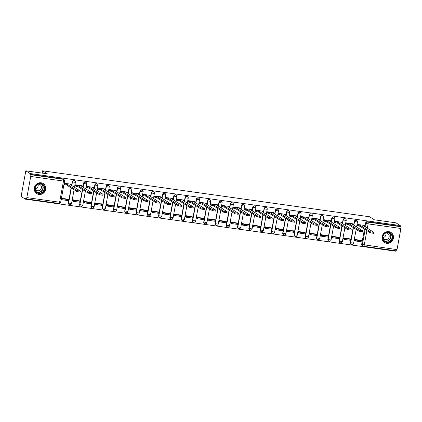 <?xml version="1.0" encoding="UTF-8"?>
<svg xmlns="http://www.w3.org/2000/svg" width="422" height="422" viewBox="0 0 422 422"><rect width="100%" height="100%" fill="white"/><g stroke="black" fill="none" stroke-linecap="round" stroke-linejoin="round"><path stroke-width="0.63" d="M74.509 180.663A1.535 1.445 122.5 0 0 72.241 181.755L72.473 181.903A1.535 1.445 -57.5 0 1 74.741 180.811L74.509 180.663M85.793 182.251A1.535 1.445 122.5 0 0 83.519 183.338L83.756 183.491A1.535 1.445 -57.5 0 1 86.025 182.399L85.793 182.251M97.076 183.834A1.535 1.445 122.5 0 0 94.802 184.926L95.04 185.073A1.535 1.445 -57.5 0 1 97.308 183.987L97.076 183.834M108.359 185.422A1.535 1.445 122.5 0 0 106.086 186.508L106.323 186.661A1.535 1.445 -57.5 0 1 108.591 185.569L108.359 185.422M119.642 187.009A1.535 1.445 122.5 0 0 117.369 188.096L117.606 188.244A1.535 1.445 -57.5 0 1 119.874 187.157L119.642 187.009M130.925 188.592A1.535 1.445 122.5 0 0 128.652 189.684L128.889 189.831A1.535 1.445 -57.5 0 1 131.158 188.745L130.925 188.592M142.209 190.18A1.535 1.445 122.5 0 0 139.935 191.266L140.173 191.419A1.535 1.445 -57.5 0 1 142.441 190.327L142.209 190.18M153.492 191.762A1.535 1.445 122.5 0 0 151.218 192.854L151.456 193.002A1.535 1.445 -57.5 0 1 153.724 191.915L153.492 191.762M164.775 193.35A1.535 1.445 122.5 0 0 162.502 194.442L162.739 194.589A1.535 1.445 -57.5 0 1 165.007 193.498L164.775 193.35M176.058 194.938A1.535 1.445 122.5 0 0 173.785 196.024L174.022 196.177A1.535 1.445 -57.5 0 1 176.29 195.085L176.058 194.938M187.342 196.52A1.535 1.445 122.5 0 0 185.068 197.612L185.305 197.76A1.535 1.445 -57.5 0 1 187.574 196.673L187.342 196.52M198.625 198.108A1.535 1.445 122.5 0 0 196.351 199.195L196.589 199.348A1.535 1.445 -57.5 0 1 198.857 198.256L198.625 198.108M209.908 199.696A1.535 1.445 122.5 0 0 207.635 200.782L207.872 200.93A1.535 1.445 -57.5 0 1 210.14 199.843L209.908 199.696M221.191 201.278A1.535 1.445 122.5 0 0 218.918 202.37L219.155 202.518A1.535 1.445 -57.5 0 1 221.423 201.431L221.191 201.278M232.475 202.866A1.535 1.445 122.5 0 0 230.201 203.953L230.438 204.106A1.535 1.445 -57.5 0 1 232.707 203.014L232.475 202.866M243.758 204.448A1.535 1.445 122.5 0 0 241.484 205.54L241.722 205.688A1.535 1.445 -57.5 0 1 243.99 204.601L243.758 204.448M255.041 206.036A1.535 1.445 122.5 0 0 252.767 207.128L253.005 207.276A1.535 1.445 -57.5 0 1 255.273 206.184L255.041 206.036M266.324 207.624A1.535 1.445 122.5 0 0 264.051 208.711L264.288 208.864A1.535 1.445 -57.5 0 1 266.556 207.772L266.324 207.624M277.607 209.207A1.535 1.445 122.5 0 0 275.334 210.298L275.571 210.446A1.535 1.445 -57.5 0 1 277.84 209.359L277.607 209.207M288.891 210.794A1.535 1.445 122.5 0 0 286.617 211.881L286.854 212.034A1.535 1.445 -57.5 0 1 289.123 210.942L288.891 210.794M300.174 212.382A1.535 1.445 122.5 0 0 297.9 213.469L298.138 213.616A1.535 1.445 -57.5 0 1 300.406 212.53L300.174 212.382M311.457 213.965A1.535 1.445 122.5 0 0 309.184 215.056L309.421 215.204A1.535 1.445 -57.5 0 1 311.689 214.118L311.457 213.965M322.74 215.552A1.535 1.445 122.5 0 0 320.467 216.639L320.704 216.792A1.535 1.445 -57.5 0 1 322.972 215.7L322.74 215.552M334.024 217.135A1.535 1.445 122.5 0 0 331.75 218.227L331.987 218.374A1.535 1.445 -57.5 0 1 334.256 217.288L334.024 217.135M345.307 218.723A1.535 1.445 122.5 0 0 343.033 219.815L343.271 219.962A1.535 1.445 -57.5 0 1 345.539 218.87L345.307 218.723M356.59 220.31A1.535 1.445 122.5 0 0 354.316 221.397L354.554 221.55A1.535 1.445 -57.5 0 1 356.822 220.458L356.59 220.31M386.679 243.315A5.977 5.644 122.5 0 0 393.056 239.438A5.977 5.644 122.5 0 0 390.962 232.443A5.977 5.644 122.5 0 0 388.82 231.657A5.977 5.644 122.5 0 0 382.438 235.534A5.977 5.644 122.5 0 0 384.532 242.529A5.977 5.644 122.5 0 0 386.679 243.315M38.924 194.442A5.977 5.644 122.5 0 0 45.302 190.565A5.977 5.644 122.5 0 0 43.208 183.57A5.977 5.644 122.5 0 0 41.066 182.779A5.977 5.644 122.5 0 0 34.683 186.656A5.977 5.644 122.5 0 0 36.783 193.651A5.977 5.644 122.5 0 0 38.924 194.442M25.805 170.815L47.359 173.848L42.601 170.815L369.672 216.781L374.425 219.815L395.978 222.842L400.225 225.548L30.046 173.521L25.805 170.815L21.1 196.452L25.341 199.158L395.519 251.185L395.593 250.773M25.341 199.158L25.484 198.414L26.143 198.836A1.535 0.464 -82 0 0 26.201 198.857A1.535 0.464 -82 0 0 26.844 197.612L30.727 176.459A1.535 0.464 -82 0 0 30.574 174.692L63.337 179.297A1.535 1.445 -57.5 0 1 63.886 179.498L63.226 179.076A1.535 1.445 -57.5 0 0 62.678 178.875L63.337 179.297A1.535 0.464 -82 0 1 63.49 181.064L30.727 176.459M30.046 173.521L29.909 174.27L30.574 174.692M366.892 230.644L364.255 245.034A1.535 0.464 98 0 1 363.611 246.279A1.535 0.464 98 0 1 363.553 246.253A1.535 1.445 -57.5 0 1 363.004 246.052L362.34 245.63A1.535 1.445 -57.5 0 1 361.717 244.138L364.476 229.104M364.93 226.651L365.6 222.985L366.264 223.407A1.535 1.445 -57.5 0 1 367.984 222.114L400.747 226.719A1.535 0.464 98 0 1 400.9 228.487L397.018 249.639A1.535 0.464 98 0 1 396.379 250.884A1.535 0.464 98 0 1 396.316 250.858M400.747 226.719L400.088 226.297L400.225 225.548M364.191 225.411L357.687 224.478L357.481 225.601L357.851 225.654M361.422 240.508L354.944 239.427L354.77 240.551M350.139 238.921L343.661 237.839L343.487 238.968M352.908 223.824L346.404 222.89L346.198 224.013L346.567 224.066M338.855 237.333L332.378 236.257L332.204 237.38M341.625 222.236L335.121 221.307L334.915 222.426L335.284 222.478M327.572 235.75L321.095 234.669L320.92 235.792M330.342 220.653L323.838 219.72L323.632 220.843L324.001 220.896M316.289 234.163L309.811 233.081L309.637 234.21M319.058 219.065L312.554 218.137L312.349 219.255L312.718 219.308M305.006 232.58L298.528 231.499L298.354 232.622M307.775 217.478L301.271 216.549L301.065 217.668L301.435 217.72M293.723 230.992L287.245 229.911L287.071 231.04M296.492 215.895L289.988 214.962L289.782 216.085L290.151 216.138M282.439 229.404L275.962 228.323L275.788 229.452M285.209 214.307L278.705 213.379L278.499 214.497L278.868 214.55M271.156 227.822L264.678 226.741L264.504 227.864M273.925 212.725L267.421 211.791L267.216 212.915L267.585 212.968M259.873 226.234L253.395 225.153L253.221 226.282M262.642 211.137L256.138 210.203L255.932 211.327L256.302 211.38M248.59 224.646L242.112 223.57L241.938 224.694M251.359 209.549L244.855 208.621L244.649 209.739L245.018 209.792M237.306 223.064L230.829 221.983L230.655 223.106M240.076 207.967L233.572 207.033L233.366 208.157L233.735 208.21M226.023 221.476L219.545 220.395L219.371 221.524M228.793 206.379L222.288 205.451L222.083 206.569L222.452 206.622M214.74 219.894L208.262 218.812L208.088 219.936M217.509 204.791L211.005 203.863L210.8 204.981L211.169 205.034M203.457 218.306L196.979 217.225L196.805 218.353M206.226 203.209L199.722 202.275L199.516 203.399L199.886 203.451M192.174 216.718L185.696 215.637L185.522 216.766M194.943 201.621L188.439 200.693L188.233 201.811L188.602 201.864M180.89 215.136L174.413 214.054L174.239 215.178M183.66 200.039L177.156 199.105L176.95 200.228L177.319 200.276M169.607 213.548L163.129 212.466L162.955 213.595M172.376 198.451L165.872 197.517L165.667 198.641L166.036 198.693M158.324 211.96L151.846 210.884L151.672 212.008M161.093 196.863L154.589 195.935L154.383 197.053L154.753 197.106M147.041 210.378L140.563 209.296L140.394 210.42M149.81 195.28L143.306 194.347L143.1 195.47L143.469 195.523M135.757 208.79L129.28 207.708L129.111 208.837M138.527 193.693L132.023 192.764L131.817 193.883L132.186 193.935M124.474 207.202L117.996 206.126L117.828 207.249M127.244 192.105L120.739 191.177L120.534 192.295L120.903 192.348M113.191 205.619L106.713 204.538L106.544 205.667M115.96 190.522L109.456 189.589L109.251 190.712L109.62 190.765M101.908 204.032L95.43 202.95L95.261 204.079M104.677 188.935L98.173 188.006L97.967 189.125L98.337 189.177M90.624 202.449L84.147 201.368L83.978 202.491M93.394 187.352L86.89 186.418L86.684 187.542L87.053 187.59M79.341 200.861L72.864 199.78L72.695 200.909M82.111 185.764L75.607 184.831L75.401 185.954L75.77 186.007M68.058 199.274L61.58 198.198L61.412 199.321M70.827 184.177L64.323 183.248L64.118 184.367L64.487 184.419M68.359 202.903L68.591 203.056A1.535 1.445 -57.5 0 0 69.213 204.549L68.981 204.401A1.535 1.445 122.5 0 1 68.359 202.903L71.118 187.874M64.36 183.253L65.231 183.807L65.057 184.783L66.607 185L66.787 184.029L77.068 190.58L80.465 191.134L70.115 184.498L71.671 184.715L71.545 185.406L72.241 181.755M79.642 204.491L79.874 204.638A1.535 1.445 -57.5 0 0 80.496 206.136L80.264 205.983A1.535 1.445 122.5 0 1 79.642 204.491L82.401 189.457M82.849 187.004L83.519 183.338M90.925 206.078L91.157 206.226A1.535 1.445 -57.5 0 0 91.78 207.719L91.548 207.571A1.535 1.445 122.5 0 1 90.925 206.078L93.684 191.045M94.132 188.592L94.802 184.926M102.208 207.661L102.44 207.814A1.535 1.445 -57.5 0 0 103.063 209.307L102.831 209.159A1.535 1.445 122.5 0 1 102.208 207.661L104.967 192.632M105.416 190.18L106.086 186.508M113.492 209.249L113.724 209.396A1.535 1.445 -57.5 0 0 114.346 210.894L114.114 210.742A1.535 1.445 122.5 0 1 113.492 209.249L116.25 194.215M116.699 191.762L117.369 188.096M124.775 210.831L125.007 210.984A1.535 1.445 -57.5 0 0 125.629 212.477L125.397 212.329A1.535 1.445 122.5 0 1 124.775 210.831L127.534 195.803M127.982 193.35L128.652 189.684M136.058 212.419L136.29 212.567A1.535 1.445 -57.5 0 0 136.913 214.065L136.681 213.917A1.535 1.445 122.5 0 1 136.058 212.419L138.817 197.385M139.265 194.938L139.935 191.266M147.341 214.007L147.573 214.154A1.535 1.445 -57.5 0 0 148.196 215.653L147.964 215.5A1.535 1.445 122.5 0 1 147.341 214.007L150.1 198.973M150.548 196.52L151.218 192.854M158.625 215.589L158.857 215.742A1.535 1.445 -57.5 0 0 159.479 217.235L159.247 217.087A1.535 1.445 122.5 0 1 158.625 215.589L161.383 200.561M161.832 198.108L162.502 194.442M169.908 217.177L170.14 217.325A1.535 1.445 -57.5 0 0 170.762 218.823L170.525 218.67A1.535 1.445 122.5 0 1 169.908 217.177L172.661 202.143M173.115 199.69L173.785 196.024M181.186 218.765L181.423 218.912A1.535 1.445 -57.5 0 0 182.046 220.405L181.808 220.258A1.535 1.445 122.5 0 1 181.186 218.765L183.945 203.731M177.193 199.11L178.063 199.669L177.889 200.64L179.44 200.856L179.619 199.886L189.9 206.442L193.297 206.991L182.948 200.355L184.504 200.571L184.377 201.262L185.068 197.612M192.469 220.347L192.706 220.5A1.535 1.445 -57.5 0 0 193.329 221.993L193.091 221.845A1.535 1.445 122.5 0 1 192.469 220.347L195.228 205.319M195.681 202.866L196.351 199.195M203.752 221.935L203.99 222.083A1.535 1.445 -57.5 0 0 204.612 223.581L204.375 223.428A1.535 1.445 122.5 0 1 203.752 221.935L206.511 206.901M206.965 204.448L207.635 200.782M215.035 223.518L215.273 223.671A1.535 1.445 -57.5 0 0 215.895 225.163L215.658 225.016A1.535 1.445 122.5 0 1 215.035 223.518L217.794 208.489M218.248 206.036L218.918 202.37M226.319 225.105L226.556 225.253A1.535 1.445 -57.5 0 0 227.178 226.751L226.941 226.603A1.535 1.445 122.5 0 1 226.319 225.105L229.077 210.077M229.531 207.624L230.201 203.953M237.602 226.693L237.839 226.841A1.535 1.445 -57.5 0 0 238.462 228.339L238.224 228.186A1.535 1.445 122.5 0 1 237.602 226.693L240.361 211.659M233.609 207.038L234.479 207.598L234.3 208.568L235.856 208.784L236.035 207.814L246.316 214.371L249.713 214.919L239.364 208.283L240.92 208.5L240.793 209.196L241.484 205.54M248.885 228.276L249.122 228.429A1.535 1.445 -57.5 0 0 249.745 229.921L249.507 229.774A1.535 1.445 122.5 0 1 248.885 228.276L251.644 213.247M252.098 210.794L252.767 207.128M260.168 229.863L260.406 230.011A1.535 1.445 -57.5 0 0 261.028 231.509L260.791 231.356A1.535 1.445 122.5 0 1 260.168 229.863L262.927 214.83M263.381 212.382L264.051 208.711M271.452 231.451L271.689 231.599A1.535 1.445 -57.5 0 0 272.311 233.092L272.074 232.944A1.535 1.445 122.5 0 1 271.452 231.451L274.21 216.417M274.664 213.965L275.334 210.298M282.735 233.034L282.972 233.187A1.535 1.445 -57.5 0 0 283.595 234.679L283.357 234.532A1.535 1.445 122.5 0 1 282.735 233.034L285.494 218.005M285.947 215.552L286.617 211.881M294.018 234.621L294.255 234.769A1.535 1.445 -57.5 0 0 294.878 236.267L294.64 236.114A1.535 1.445 122.5 0 1 294.018 234.621L296.777 219.588M297.23 217.135L297.9 213.469M305.301 236.204L305.539 236.357A1.535 1.445 -57.5 0 0 306.161 237.85L305.924 237.702A1.535 1.445 122.5 0 1 305.301 236.204L308.06 221.175M308.514 218.723L309.184 215.056M316.584 237.792L316.822 237.939A1.535 1.445 -57.5 0 0 317.444 239.438L317.207 239.29A1.535 1.445 122.5 0 1 316.584 237.792L319.343 222.763M319.797 220.31L320.467 216.639M327.868 239.379L328.105 239.527A1.535 1.445 -57.5 0 0 328.727 241.025L328.49 240.872A1.535 1.445 122.5 0 1 327.868 239.379L330.626 224.346M331.08 221.893L331.75 218.227M339.151 240.962L339.388 241.115A1.535 1.445 -57.5 0 0 340.011 242.608L339.773 242.46A1.535 1.445 122.5 0 1 339.151 240.962L341.91 225.934M342.363 223.481L343.033 219.815M350.434 242.55L350.671 242.697A1.535 1.445 -57.5 0 0 351.294 244.196L351.057 244.048A1.535 1.445 122.5 0 1 350.434 242.55L353.193 227.516M353.647 225.068L354.316 221.397M42.179 173.12L42.601 170.815M29.909 174.27L62.678 178.875M400.088 226.297L367.325 221.692A1.535 1.445 122.5 0 0 365.6 222.985M373.829 232.364L373.649 233.34L370.252 232.786L370.432 231.815L373.829 232.364L363.479 225.728L365.035 225.944L364.903 226.635M357.719 224.483L358.594 225.042L358.415 226.013L359.971 226.229L360.151 225.258L370.432 231.815M358.594 225.042L360.151 225.258M364.16 225.39L365.035 225.944M355.435 240.973L361.87 241.88L362.05 240.909L355.609 240.002L355.435 240.973L354.738 240.529M354.918 239.559L355.609 240.002M361.079 240.287L362.05 240.909M359.971 226.229L370.252 232.786M358.415 226.013L357.508 225.432M391.342 240.493A5.175 4.885 -57.5 0 1 384.337 241.405A5.175 4.885 -57.5 0 1 383.814 234.263A5.175 4.885 -57.5 0 1 390.819 233.35A5.175 4.885 -57.5 0 1 391.342 240.493M383.983 234.421A4.79 4.521 122.5 0 0 384.896 241.347A4.79 4.521 122.5 0 0 390.957 240.197A4.79 4.521 122.5 0 0 390.044 233.271A4.79 4.521 122.5 0 0 383.983 234.421M385.808 233.007A3.413 3.218 -57.5 0 1 382.87 237.612M385.908 232.965A3.413 3.218 -57.5 0 1 388.398 238.372A3.413 3.218 -57.5 0 1 382.875 237.723M383.661 241.832A5.94 5.607 122.5 0 0 384.384 242.386A5.94 5.607 122.5 0 0 391.901 240.957A5.94 5.607 122.5 0 0 390.772 232.369A5.94 5.607 122.5 0 0 389.965 231.947M43.587 191.62A5.175 4.885 -57.5 0 1 36.582 192.527A5.175 4.885 -57.5 0 1 36.06 185.385A5.175 4.885 -57.5 0 1 43.065 184.477A5.175 4.885 -57.5 0 1 43.587 191.62M36.229 185.548A4.79 4.521 122.5 0 0 37.141 192.474A4.79 4.521 122.5 0 0 43.202 191.319A4.79 4.521 122.5 0 0 42.295 184.393A4.79 4.521 122.5 0 0 36.229 185.548M38.054 184.134A3.413 3.218 -57.5 0 1 35.116 188.739M38.154 184.087A3.413 3.218 -57.5 0 1 40.644 189.494A3.413 3.218 -57.5 0 1 35.121 188.85M35.912 192.959A5.94 5.607 122.5 0 0 36.63 193.508A5.94 5.607 122.5 0 0 44.146 192.079A5.94 5.607 122.5 0 0 43.018 183.491A5.94 5.607 122.5 0 0 42.211 183.074M362.545 230.781L362.366 231.752L358.969 231.198L359.148 230.227L362.545 230.781L352.196 224.14L353.752 224.362L353.62 225.053M346.436 222.895L347.311 223.454L347.132 224.425L348.688 224.646L348.867 223.676L359.148 230.227M347.311 223.454L348.867 223.676M352.876 223.802L353.752 224.362M344.152 239.39L350.587 240.292L350.766 239.321L344.326 238.414L344.152 239.39L343.455 238.947M343.635 237.971L344.326 238.414M349.796 238.704L350.766 239.321M348.688 224.646L358.969 231.198M347.132 224.425L346.225 223.85M351.262 229.193L351.083 230.164L347.686 229.615L347.865 228.64L351.262 229.193L340.913 222.558L342.469 222.774L342.337 223.465M335.152 221.313L336.028 221.867L335.849 222.842L337.405 223.059L337.584 222.088L347.865 228.64M336.028 221.867L337.584 222.088M341.593 222.215L342.469 222.774M332.868 237.802L339.304 238.704L339.483 237.734L333.042 236.832L332.868 237.802L332.172 237.359M332.351 236.389L333.042 236.832M338.513 237.117L339.483 237.734M337.405 223.059L347.686 229.615M335.849 222.842L334.941 222.262M339.979 227.606L339.8 228.582L336.403 228.028L336.582 227.057L339.979 227.606L329.629 220.97L331.186 221.186L331.054 221.882M323.869 219.725L324.745 220.284L324.565 221.255L326.122 221.471L326.301 220.5L336.582 227.057M324.745 220.284L326.301 220.5M330.31 220.632L331.186 221.186M321.585 236.214L328.021 237.122L328.2 236.151L321.764 235.244L321.585 236.214L320.889 235.771M321.068 234.801L321.764 235.244M327.229 235.529L328.2 236.151M326.122 221.471L336.403 228.028M324.565 221.255L323.658 220.674M328.696 226.023L328.516 226.994L325.119 226.44L325.299 225.469L328.696 226.023L318.346 219.382L319.902 219.604L319.771 220.295M312.586 218.142L313.462 218.696L313.282 219.667L314.838 219.888L315.018 218.918L325.299 225.469M313.462 218.696L315.018 218.918M319.027 219.044L319.902 219.604M310.302 234.632L316.737 235.534L316.917 234.563L310.481 233.661L310.302 234.632L309.606 234.189M309.785 233.218L310.481 233.661M315.946 233.946L316.917 234.563M314.838 219.888L325.119 226.44M313.282 219.667L312.375 219.092M317.413 224.435L317.233 225.406L313.836 224.857L314.015 223.887L317.413 224.435L307.063 217.799L308.619 218.016L308.487 218.707M301.303 216.555L302.178 217.114L301.999 218.084L303.555 218.301L303.734 217.33L314.015 223.887M302.178 217.114L303.734 217.33M307.743 217.457L308.619 218.016M299.019 233.044L305.454 233.952L305.633 232.976L299.198 232.074L299.019 233.044L298.322 232.601M298.502 231.631L299.198 232.074M304.663 232.358L305.633 232.976M303.555 218.301L313.836 224.857M301.999 218.084L301.092 217.504M306.129 222.853L305.95 223.824L302.553 223.27L302.732 222.299L306.129 222.853L295.78 216.212L297.336 216.428L297.204 217.124M290.019 214.967L290.895 215.526L290.716 216.497L292.272 216.718L292.451 215.742L302.732 222.299M290.895 215.526L292.451 215.742M296.46 215.874L297.336 216.428M287.735 231.456L294.171 232.364L294.35 231.393L287.915 230.486L287.735 231.456L287.039 231.019M287.218 230.043L287.915 230.486M293.38 230.776L294.35 231.393M292.272 216.718L302.553 223.27M290.716 216.497L289.808 215.916M294.846 221.265L294.667 222.236L291.27 221.687L291.449 220.711L294.846 221.265L284.497 214.624L286.053 214.845L285.921 215.536M278.742 213.384L279.612 213.938L279.433 214.914L280.989 215.13L281.168 214.16L291.449 220.711M279.612 213.938L281.168 214.16M285.177 214.286L286.053 214.845M276.452 229.874L282.888 230.776L283.067 229.805L276.632 228.903L276.452 229.874L275.756 229.431M275.935 228.46L276.632 228.903M282.096 229.188L283.067 229.805M280.989 215.13L291.27 221.687M279.433 214.914L278.525 214.334M283.563 219.677L283.384 220.653L279.986 220.099L280.166 219.129L283.563 219.677L273.213 213.041L274.769 213.258L274.643 213.949M267.458 211.797L268.329 212.356L268.149 213.326L269.705 213.543L269.885 212.572L280.166 219.129M268.329 212.356L269.885 212.572M273.894 212.704L274.769 213.258M265.169 228.286L271.604 229.193L271.784 228.223L265.348 227.316L265.169 228.286L264.473 227.843M264.652 226.872L265.348 227.316M270.813 227.6L271.784 228.223M269.705 213.543L279.986 220.099M268.149 213.326L267.242 212.746M272.28 218.095L272.1 219.065L268.703 218.512L268.883 217.541L272.28 218.095L261.93 211.454L263.486 211.675L263.36 212.366M256.175 210.209L257.045 210.768L256.866 211.738L258.422 211.96L258.602 210.989L268.883 217.541M257.045 210.768L258.602 210.989M262.611 211.116L263.486 211.675M253.886 226.704L260.321 227.606L260.501 226.635L254.065 225.728L253.886 226.704L253.189 226.261M253.369 225.285L254.065 225.728M259.53 226.018L260.501 226.635M258.422 211.96L268.703 218.512M256.866 211.738L255.959 211.164M260.996 216.507L260.817 217.478L257.42 216.929L257.599 215.953L260.996 216.507L250.647 209.871L252.203 210.087L252.076 210.778M244.892 208.626L245.762 209.18L245.583 210.156L247.139 210.372L247.318 209.402L257.599 215.953M245.762 209.18L247.318 209.402M251.327 209.528L252.203 210.087M242.603 225.116L249.038 226.018L249.217 225.047L242.782 224.145L242.603 225.116L241.906 224.673M242.086 223.702L242.782 224.145M248.247 224.43L249.217 225.047M247.139 210.372L257.42 216.929M245.583 210.156L244.676 209.576M249.713 214.919L249.534 215.895L246.137 215.341L246.316 214.371M234.479 207.598L236.035 207.814M240.044 207.946L240.92 208.5M231.319 223.528L237.755 224.435L237.934 223.465L231.499 222.558L231.319 223.528L230.623 223.085M230.802 222.114L231.499 222.558M236.964 222.842L237.934 223.465M235.856 208.784L246.137 215.341M234.3 208.568L233.392 207.988M238.43 213.337L238.251 214.307L234.854 213.754L235.033 212.783L238.43 213.337L228.08 206.696L229.637 206.917L229.51 207.608M222.325 205.456L223.196 206.01L223.016 206.98L224.573 207.202L224.752 206.231L235.033 212.783M223.196 206.01L224.752 206.231M228.761 206.358L229.637 206.917M220.036 221.946L226.472 222.848L226.651 221.877L220.215 220.975L220.036 221.946L219.34 221.503M219.519 220.532L220.215 220.975M225.68 221.26L226.651 221.877M224.573 207.202L234.854 213.754M223.016 206.98L222.109 206.405M227.147 211.749L226.967 212.72L223.57 212.171L223.75 211.2L227.147 211.749L216.797 205.113L218.353 205.329L218.227 206.02M211.042 203.868L211.913 204.427L211.733 205.398L213.289 205.614L213.469 204.644L223.75 211.2M211.913 204.427L213.469 204.644M217.478 204.77L218.353 205.329M208.753 220.358L215.188 221.265L215.368 220.289L208.932 219.387L208.753 220.358L208.057 219.915M208.236 218.944L208.932 219.387M214.397 219.672L215.368 220.289M213.289 205.614L223.57 212.171M211.733 205.398L210.826 204.818M215.864 210.167L215.684 211.137L212.287 210.583L212.466 209.613L215.864 210.167L205.514 203.525L207.07 203.742L206.944 204.438M199.759 202.28L200.629 202.84L200.455 203.81L202.006 204.032L202.185 203.056L212.466 209.613M200.629 202.84L202.185 203.056M206.194 203.188L207.07 203.742M197.47 218.77L203.905 219.677L204.084 218.707L197.649 217.799L197.47 218.77L196.773 218.332M196.953 217.356L197.649 217.799M203.114 218.09L204.084 218.707M202.006 204.032L212.287 210.583M200.455 203.81L199.543 203.23M204.58 208.579L204.401 209.549L201.004 208.995L201.183 208.025L204.58 208.579L194.231 201.938L195.787 202.159L195.66 202.85M188.476 200.698L189.346 201.252L189.172 202.228L190.723 202.444L190.902 201.473L201.183 208.025M189.346 201.252L190.902 201.473M194.911 201.6L195.787 202.159M186.186 217.188L192.622 218.09L192.801 217.119L186.366 216.217L186.186 217.188L185.49 216.744M185.669 215.774L186.366 216.217M191.831 216.502L192.801 217.119M190.723 202.444L201.004 208.995M189.172 202.228L188.259 201.647M193.297 206.991L193.118 207.967L189.721 207.413L189.9 206.442M178.063 199.669L179.619 199.886M183.628 200.017L184.504 200.571M174.903 215.6L181.339 216.507L181.518 215.536L175.083 214.629L174.903 215.6L174.207 215.157M174.386 214.186L175.083 214.629M180.547 214.914L181.518 215.536M179.44 200.856L189.721 207.413M177.889 200.64L176.976 200.06M182.014 205.408L181.835 206.379L178.437 205.825L178.617 204.855L182.014 205.408L171.664 198.767L173.22 198.989L173.094 199.68M165.909 197.522L166.78 198.082L166.606 199.052L168.156 199.274L168.336 198.303L178.617 204.855M166.78 198.082L168.336 198.303M172.345 198.43L173.22 198.989M163.62 214.017L170.055 214.919L170.235 213.949L163.799 213.041L163.62 214.017L162.924 213.574M163.103 212.598L163.799 213.041M169.264 213.332L170.235 213.949M168.156 199.274L178.437 205.825M166.606 199.052L165.693 198.477M170.731 203.821L170.551 204.791L167.154 204.243L167.334 203.267L170.731 203.821L160.381 197.185L161.937 197.401L161.811 198.092M154.626 195.94L155.496 196.494L155.322 197.47L156.873 197.686L157.053 196.715L167.334 203.267M155.496 196.494L157.053 196.715M161.062 196.842L161.937 197.401M152.337 212.43L158.772 213.332L158.952 212.361L152.516 211.459L152.337 212.43L151.64 211.986M151.82 211.016L152.516 211.459M157.981 211.744L158.952 212.361M156.873 197.686L167.154 204.243M155.322 197.47L154.41 196.889M159.447 202.233L159.268 203.209L155.871 202.655L156.05 201.684L159.447 202.233L149.098 195.597L150.654 195.813L150.527 196.51M143.343 194.352L144.213 194.911L144.039 195.882L145.59 196.098L145.769 195.128L156.05 201.684M144.213 194.911L145.769 195.128M149.778 195.259L150.654 195.813M141.053 210.842L147.489 211.749L147.668 210.778L141.233 209.871L141.053 210.842L140.357 210.399M140.537 209.428L141.233 209.871M146.698 210.156L147.668 210.778M145.59 196.098L155.871 202.655M144.039 195.882L143.132 195.302M148.164 200.65L147.985 201.621L144.588 201.067L144.767 200.097L148.164 200.65L137.815 194.009L139.371 194.231L139.244 194.922M132.06 192.77L132.93 193.323L132.756 194.294L134.307 194.516L134.486 193.545L144.767 200.097M132.93 193.323L134.486 193.545M138.495 193.672L139.371 194.231M129.77 209.259L136.206 210.161L136.385 209.191L129.95 208.289L129.77 209.259L129.074 208.816M129.253 207.846L129.95 208.289M135.415 208.573L136.385 209.191M134.307 194.516L144.588 201.067M132.756 194.294L131.849 193.719M136.881 199.063L136.702 200.033L133.305 199.485L133.484 198.514L136.881 199.063L126.531 192.427L128.088 192.643L127.961 193.334M120.776 191.182L121.647 191.741L121.473 192.712L123.024 192.928L123.203 191.957L133.484 198.514M121.647 191.741L123.203 191.957M127.212 192.084L128.088 192.643M118.487 207.671L124.923 208.579L125.102 207.603L118.666 206.701L118.487 207.671L117.791 207.228M117.97 206.258L118.666 206.701M124.131 206.986L125.102 207.603M123.024 192.928L133.305 199.485M121.473 192.712L120.565 192.131M125.598 197.48L125.418 198.451L122.021 197.897L122.201 196.926L125.598 197.48L115.248 190.839L116.804 191.055L116.678 191.752M109.493 189.594L110.364 190.153L110.189 191.124L111.74 191.345L111.92 190.369L122.201 196.926M110.364 190.153L111.92 190.369M115.929 190.501L116.804 191.055M107.204 206.084L113.639 206.991L113.819 206.02L107.383 205.113L107.204 206.084L106.508 205.646M106.687 204.67L107.383 205.113M112.848 205.403L113.819 206.02M111.74 191.345L122.021 197.897M110.189 191.124L109.282 190.544M114.315 195.892L114.135 196.863L110.738 196.309L110.917 195.339L114.315 195.892L103.965 189.251L105.521 189.473L105.394 190.164M98.21 188.012L99.08 188.565L98.906 189.541L100.457 189.758L100.636 188.787L110.917 195.339M99.08 188.565L100.636 188.787M104.645 188.914L105.521 189.473M95.921 204.501L102.356 205.403L102.535 204.433L96.1 203.531L95.921 204.501L95.224 204.058M95.404 203.087L96.1 203.531M101.565 203.815L102.535 204.433M100.457 189.758L110.738 196.309M98.906 189.541L97.999 188.961M103.031 194.305L102.852 195.275L99.455 194.727L99.634 193.756L102.963 194.22L92.682 187.669L94.238 187.885L94.111 188.576M86.927 186.424L87.797 186.983L87.623 187.954L89.174 188.17L89.353 187.199L99.634 193.756M87.797 186.983L89.353 187.199M93.362 187.331L94.238 187.885M84.637 202.913L91.073 203.821L91.252 202.85L84.817 201.943L84.637 202.913L83.941 202.47M84.12 201.5L84.817 201.943M90.282 202.228L91.252 202.85M89.174 188.17L99.455 194.727M87.623 187.954L86.716 187.373M91.748 192.722L91.569 193.693L88.172 193.139L88.351 192.168L91.68 192.638L81.399 186.081L82.955 186.302L82.828 186.993M75.644 184.836L76.514 185.395L76.34 186.366L77.891 186.587L78.07 185.617L88.351 192.168M76.514 185.395L78.07 185.617M82.079 185.743L82.955 186.302M73.354 201.331L79.79 202.233L79.969 201.262L73.534 200.355L73.354 201.331L72.658 200.888M72.837 199.912L73.534 200.355M78.998 200.645L79.969 201.262M77.891 186.587L88.172 193.139M76.34 186.366L75.432 185.791M80.465 191.134L80.285 192.105L76.888 191.556L77.068 190.58M65.231 183.807L66.787 184.029M70.796 184.156L71.671 184.715M62.071 199.743L68.506 200.645L68.686 199.675L62.25 198.773L62.071 199.743L61.375 199.3M61.554 198.329L62.25 198.773M67.715 199.057L68.686 199.675M66.607 185L76.888 191.556M65.057 184.783L64.149 184.203M26.844 197.612L59.607 202.217L63.49 181.064L64.571 181.07A1.535 1.535 0 0 0 63.886 179.498M361.717 244.138L362.382 244.554L365.141 229.526M365.589 227.073L366.264 223.407L368.137 223.882L367.346 228.191M396.379 250.884L363.611 246.279A1.535 1.535 0 0 1 363.004 246.052A1.535 1.445 -57.5 0 1 362.382 244.554L397.018 249.639M400.9 228.487L368.137 223.882A1.535 0.464 -82 0 0 367.984 222.114L367.325 221.692M69.213 204.549A1.535 1.535 0 0 0 71.545 203.536L68.591 203.056L71.35 188.022M71.798 185.569L72.473 181.903L75.427 182.383A1.535 1.535 0 0 0 74.741 180.811M80.496 206.136A1.535 1.535 0 0 0 82.828 205.118L79.874 204.638L82.633 189.61M83.081 187.157L83.756 183.491L86.71 183.971A1.535 1.535 0 0 0 86.025 182.399M91.78 207.719A1.535 1.535 0 0 0 94.111 206.706L91.157 206.226L93.916 191.192M94.364 188.739L95.04 185.073L97.994 185.553A1.535 1.535 0 0 0 97.308 183.987M103.063 209.307A1.535 1.535 0 0 0 105.394 208.294L102.44 207.814L105.199 192.78M105.648 190.327L106.323 186.661L109.277 187.141A1.535 1.535 0 0 0 108.591 185.569M114.346 210.894A1.535 1.535 0 0 0 116.678 209.876L113.724 209.396L116.483 194.368M116.931 191.915L117.606 188.244L120.56 188.724A1.535 1.535 0 0 0 119.874 187.157M125.629 212.477A1.535 1.535 0 0 0 127.961 211.464L125.007 210.984L127.766 195.95M128.214 193.498L128.889 189.831L131.843 190.311A1.535 1.535 0 0 0 131.158 188.745M136.913 214.065A1.535 1.535 0 0 0 139.244 213.047L136.29 212.567L139.049 197.538M139.497 195.085L140.173 191.419L143.127 191.899A1.535 1.535 0 0 0 142.441 190.327M148.196 215.653A1.535 1.535 0 0 0 150.527 214.634L147.573 214.154L150.332 199.121M150.781 196.673L151.456 193.002L154.41 193.482A1.535 1.535 0 0 0 153.724 191.915M159.479 217.235A1.535 1.535 0 0 0 161.811 216.222L158.857 215.742L161.615 200.708M162.064 198.256L162.739 194.589L165.693 195.07A1.535 1.535 0 0 0 165.007 193.498M170.762 218.823A1.535 1.535 0 0 0 173.094 217.805L170.14 217.325L172.899 202.296M173.347 199.843L174.022 196.177L176.976 196.657A1.535 1.535 0 0 0 176.29 195.085M182.046 220.405A1.535 1.535 0 0 0 184.377 219.393L181.423 218.912L184.182 203.879M184.63 201.426L185.305 197.76L188.259 198.24A1.535 1.535 0 0 0 187.574 196.673M193.329 221.993A1.535 1.535 0 0 0 195.66 220.98L192.706 220.5L195.465 205.467M195.913 203.014L196.589 199.348L199.543 199.828A1.535 1.535 0 0 0 198.857 198.256M204.612 223.581A1.535 1.535 0 0 0 206.944 222.563L203.99 222.083L206.748 207.054M207.197 204.601L207.872 200.93L210.826 201.41A1.535 1.535 0 0 0 210.14 199.843M215.895 225.163A1.535 1.535 0 0 0 218.227 224.151L215.273 223.671L218.032 208.637M218.48 206.184L219.155 202.518L222.109 202.998A1.535 1.535 0 0 0 221.423 201.431M227.178 226.751A1.535 1.535 0 0 0 229.51 225.733L226.556 225.253L229.315 210.225M229.763 207.772L230.438 204.106L233.392 204.586A1.535 1.535 0 0 0 232.707 203.014M238.462 228.339A1.535 1.535 0 0 0 240.793 227.321L237.839 226.841L240.598 211.807M241.046 209.359L241.722 205.688L244.676 206.168A1.535 1.535 0 0 0 243.99 204.601M249.745 229.921A1.535 1.535 0 0 0 252.076 228.909L249.122 228.429L251.881 213.395M252.33 210.942L253.005 207.276L255.959 207.756A1.535 1.535 0 0 0 255.273 206.184M261.028 231.509A1.535 1.535 0 0 0 263.36 230.491L260.406 230.011L263.164 214.983M263.613 212.53L264.288 208.864L267.242 209.344A1.535 1.535 0 0 0 266.556 207.772M272.311 233.092A1.535 1.535 0 0 0 274.643 232.079L271.689 231.599L274.448 216.565M274.896 214.112L275.571 210.446L278.525 210.926A1.535 1.535 0 0 0 277.84 209.359M283.595 234.679A1.535 1.535 0 0 0 285.926 233.667L282.972 233.187L285.731 218.153M286.179 215.7L286.854 212.034L289.808 212.514A1.535 1.535 0 0 0 289.123 210.942M294.878 236.267A1.535 1.535 0 0 0 297.209 235.249L294.255 234.769L297.014 219.741M297.463 217.288L298.138 213.616L301.092 214.096A1.535 1.535 0 0 0 300.406 212.53M306.161 237.85A1.535 1.535 0 0 0 308.493 236.837L305.539 236.357L308.297 221.323M308.746 218.87L309.421 215.204L312.375 215.684A1.535 1.535 0 0 0 311.689 214.118M317.444 239.438A1.535 1.535 0 0 0 319.776 238.419L316.822 237.939L319.581 222.911M320.029 220.458L320.704 216.792L323.658 217.272A1.535 1.535 0 0 0 322.972 215.7M328.727 241.025A1.535 1.535 0 0 0 331.059 240.007L328.105 239.527L330.864 224.499M331.312 222.046L331.987 218.374L334.941 218.854A1.535 1.535 0 0 0 334.256 217.288M340.011 242.608A1.535 1.535 0 0 0 342.342 241.595L339.388 241.115L342.147 226.081M342.595 223.628L343.271 219.962L346.225 220.442A1.535 1.535 0 0 0 345.539 218.87M351.294 244.196A1.535 1.535 0 0 0 353.625 243.177L350.671 242.697L353.43 227.669M353.879 225.216L354.554 221.55L357.508 222.03A1.535 1.535 0 0 0 356.822 220.458M357.445 221.956L356.601 226.952M346.161 220.368L345.317 225.364M334.878 218.781L334.034 223.781M323.595 217.198L322.756 222.194M312.312 215.61L311.473 220.611M301.028 214.028L300.19 219.023M289.745 212.44L288.906 217.435M278.462 210.852L277.623 215.853M267.179 209.27L266.34 214.265M255.896 207.682L255.057 212.677M244.612 206.094L243.774 211.095M233.329 204.512L232.49 209.507M222.046 202.924L221.207 207.925M210.763 201.341L209.924 206.337M199.479 199.754L198.641 204.749M188.196 198.166L187.357 203.167M176.913 196.583L176.074 201.579M165.63 194.996L164.791 199.991M154.346 193.408L153.508 198.409M143.063 191.825L142.225 196.821M131.78 190.238L130.941 195.238M120.497 188.65L119.658 193.651M109.214 187.067L108.375 192.063M97.93 185.48L97.092 190.48M86.647 183.897L85.808 188.892M75.364 182.309L74.525 187.305M26.201 198.857L58.969 203.462A1.535 1.535 0 0 0 60.689 202.222L59.607 202.217A1.535 0.464 98 0 1 58.969 203.462A1.535 0.464 98 0 1 58.906 203.436M389.464 232.96A4.79 4.521 -57.5 0 1 389.844 239.485A4.79 4.521 -57.5 0 1 384.368 240.951M383.988 240.577A4.631 4.373 122.5 0 0 388.963 232.775M41.709 184.082A4.79 4.521 -57.5 0 1 42.094 190.612A4.79 4.521 -57.5 0 1 36.614 192.073M36.239 191.699A4.631 4.373 122.5 0 0 41.208 183.902M356.152 229.404L353.625 243.177M344.869 227.817L342.342 241.595M333.586 226.234L331.059 240.007M322.303 224.646L319.776 238.419M311.019 223.059L308.493 236.837M299.736 221.476L297.209 235.249M288.453 219.888L285.926 233.667M277.17 218.306L274.643 232.079M265.886 216.718L263.36 230.491M254.603 215.13L252.076 228.909M243.32 213.548L240.793 227.321M232.037 211.96L229.51 225.733M220.753 210.372L218.227 224.151M209.47 208.79L206.944 222.563M198.187 207.202L195.66 220.98M186.904 205.619L184.377 219.393M175.621 204.032L173.094 217.805M164.337 202.444L161.811 216.222M153.054 200.861L150.527 214.634M141.771 199.274L139.244 213.047M130.488 197.686L127.961 211.464M119.204 196.103L116.678 209.876M107.921 194.516L105.394 208.294M96.638 192.933L94.111 206.706M85.355 191.345L82.828 205.118M74.072 189.758L71.545 203.536M60.689 202.222L64.571 181.07M390.772 232.369L390.403 232.137M384.384 242.386L384.015 242.149M43.018 183.491L42.648 183.259M36.63 193.508L36.266 193.276"/></g></svg>
